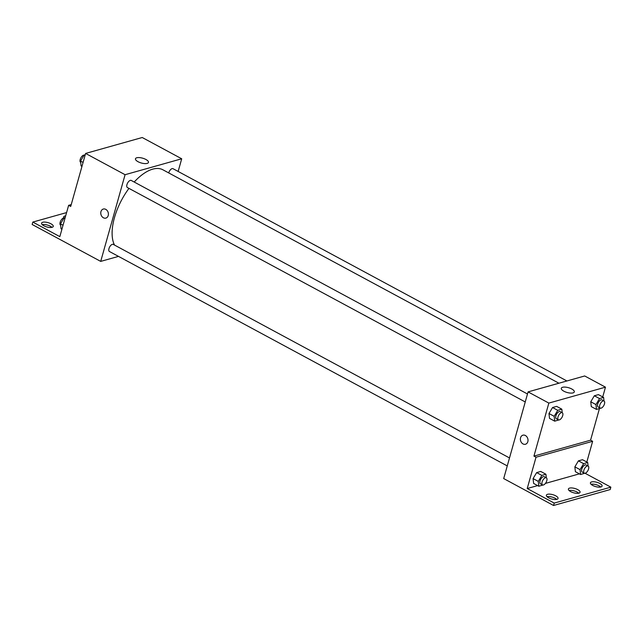 <?xml version="1.0" encoding="UTF-8"?>
<svg xmlns="http://www.w3.org/2000/svg" width="643" height="643" viewBox="0 0 643 643"><rect width="100%" height="100%" fill="white"/><g stroke="black" fill="none" stroke-linecap="round" stroke-linejoin="round"><path stroke-width="0.96" d="M118.497 256.388L100.71 261.396L32.15 224.487L32.825 222.076L59.831 236.632L68.632 205.326L70.706 206.451L85.607 153.436L142.232 137.514L181.704 158.781L178.143 171.456M103.314 209.039A4.71 3.745 -105.7 0 0 100.766 213.074A4.71 3.745 -105.7 0 0 103.402 217.784A4.71 3.745 74.3 0 1 100.766 213.074A4.71 3.745 74.3 0 1 103.314 209.039A4.71 3.745 74.3 0 1 108.193 212.56A4.71 3.745 74.3 0 1 105.862 218.106A4.71 3.745 74.3 0 1 103.402 217.784A4.71 3.745 -105.7 0 0 105.862 218.106M100.71 261.396L125.08 174.703L85.607 153.436M527.485 393.99L131.22 180.426A4.035 1.945 118.3 0 0 126.944 184.645A4.035 1.945 118.3 0 0 127.394 187.539L525.243 401.955M509.505 457.945L113.248 244.388A4.035 1.945 118.3 0 0 108.972 248.6A4.035 1.945 118.3 0 0 109.414 251.493L507.263 465.91M125.08 174.703L181.704 158.781M566.909 380.969L172.999 168.683A4.035 1.945 118.3 0 0 168.723 172.903A4.035 1.945 118.3 0 0 168.715 172.927M558.92 383.22L162.92 169.8A45.766 22.031 118.3 0 0 134.202 182.033M128.962 188.383A45.766 22.031 118.3 0 0 114.47 217.607A45.766 22.031 118.3 0 0 114.51 245.063M145.913 159.48A6.752 2.5 -164.3 0 1 148.469 162.414A6.752 2.5 -164.3 0 1 141.291 162.992A6.752 2.5 -164.3 0 1 135.464 158.757A6.752 2.5 -164.3 0 1 139.362 157.599A6.752 2.5 -164.3 0 1 145.913 159.48M68.632 205.326L71.228 204.603M32.825 222.076L66.591 212.584M42.253 224.632A6.06 2.242 -164.3 0 1 50.291 226.199A6.06 2.242 -164.3 0 1 51.93 227.349M50.966 223.796A6.06 2.242 -164.3 0 1 53.256 226.424A6.06 2.242 -164.3 0 1 46.818 226.947A6.06 2.242 -164.3 0 1 41.594 223.153A6.06 2.242 -164.3 0 1 45.09 222.108A6.06 2.242 -164.3 0 1 50.966 223.796M63.866 217.961A6.06 2.242 -164.3 0 1 63.617 216.956A6.06 2.242 -164.3 0 1 65.65 215.919M599.453 408.57L590.563 440.182L533.939 456.104L536.021 457.221L527.22 488.527L554.226 503.083L553.551 505.486L503.702 478.577L528.072 391.892L584.696 375.97L605.473 387.166L602.716 396.948M522.92 435.182A4.71 3.745 -105.7 0 0 520.372 439.217A4.71 3.745 -105.7 0 0 523.016 443.927A4.71 3.745 74.3 0 1 520.372 439.217A4.71 3.745 74.3 0 1 522.92 435.182A4.71 3.745 74.3 0 1 527.799 438.703A4.71 3.745 74.3 0 1 525.468 444.249A4.71 3.745 74.3 0 1 523.008 443.927A4.71 3.745 -105.7 0 0 525.476 444.249M533.939 456.104L548.841 403.089L528.072 391.892M590.764 401.771L591.287 406.609L590.764 401.771L594.333 395.775L590.764 401.771L595.957 404.568L599.525 398.572L603.608 397.422L603.986 400.959M598.416 394.625L594.333 395.775L598.416 394.625L603.608 397.422M548.985 413.513L549.508 418.36L548.985 413.513L552.554 407.525L548.985 413.513L554.178 416.31L557.746 410.322L561.829 409.173L562.215 412.702M556.637 406.376L552.554 407.525L556.637 406.376L561.829 409.173M548.841 403.089L605.473 387.166M571.756 388.983A6.752 2.5 -164.3 0 1 574.312 391.917A6.752 2.5 -164.3 0 1 567.134 392.495A6.752 2.5 -164.3 0 1 561.307 388.259A6.752 2.5 -164.3 0 1 565.205 387.102A6.752 2.5 -164.3 0 1 571.756 388.983M590.563 440.182L592.645 441.299L586.818 462.02M585.066 473.256L610.85 487.161L610.175 489.564L553.551 505.486M610.85 487.161L554.226 503.083M569.055 490.488A6.06 2.242 -164.3 0 1 577.092 492.056A6.06 2.242 -164.3 0 1 578.724 493.205M591.07 484.292A6.06 2.242 -164.3 0 1 600.747 487.008M547.032 496.677A6.06 2.242 -164.3 0 1 556.709 499.394M592.645 441.299L536.021 457.221M533.087 478.593L533.61 483.432L533.087 478.593L536.656 472.597L533.087 478.593L538.279 481.39L541.848 475.394L545.931 474.245L546.309 477.781M540.739 471.448L536.656 472.597L540.739 471.448L545.931 474.245M574.866 466.842L575.381 471.689L574.866 466.842L578.427 460.854L574.866 466.842L580.058 469.639L583.619 463.651L587.71 462.502L588.088 466.03M582.518 459.705L578.427 460.854L582.518 459.705L587.71 462.502M579.399 473.851L545.425 483.407M537.628 485.602L527.22 488.527M577.768 489.644A6.06 2.242 -164.3 0 1 580.058 492.281A6.06 2.242 -164.3 0 1 573.62 492.795A6.06 2.242 -164.3 0 1 568.396 489.001A6.06 2.242 -164.3 0 1 571.892 487.957A6.06 2.242 -164.3 0 1 577.768 489.644M592.709 485.441A6.06 2.242 -164.3 0 1 590.419 482.813A6.06 2.242 -164.3 0 1 596.857 482.29A6.06 2.242 -164.3 0 1 602.081 486.084A6.06 2.242 -164.3 0 1 598.585 487.129A6.06 2.242 -164.3 0 1 592.709 485.441M548.664 497.827A6.06 2.242 -164.3 0 1 546.373 495.19A6.06 2.242 -164.3 0 1 552.811 494.676A6.06 2.242 -164.3 0 1 558.036 498.47A6.06 2.242 -164.3 0 1 554.539 499.515A6.06 2.242 -164.3 0 1 548.664 497.827M558.815 419.951L554.7 421.157L554.178 416.31M562.255 412.726L560.182 411.608A4.035 1.945 118.3 0 0 555.906 415.828A4.035 1.945 118.3 0 0 556.348 418.722L558.429 419.839A4.035 1.945 118.3 0 0 562.054 417.203A4.035 1.945 118.3 0 0 562.255 412.726A4.035 1.945 118.3 0 0 557.987 416.945A4.035 1.945 118.3 0 0 558.429 419.839M554.7 421.157L549.508 418.36M557.746 410.322L552.554 407.525M600.594 408.209L596.479 409.414L595.957 404.568M604.034 400.983L601.961 399.866A4.035 1.945 118.3 0 0 597.685 404.077A4.035 1.945 118.3 0 0 598.127 406.971L600.208 408.096A4.035 1.945 118.3 0 0 603.833 405.46A4.035 1.945 118.3 0 0 604.034 400.983A4.035 1.945 118.3 0 0 599.758 405.203A4.035 1.945 118.3 0 0 600.208 408.096M596.479 409.414L591.287 406.609M599.525 398.572L594.333 395.775M542.917 485.031L538.802 486.237L538.279 481.39M546.357 477.805L544.283 476.688A4.035 1.945 118.3 0 0 540.007 480.908A4.035 1.945 118.3 0 0 540.45 483.793L542.523 484.918A4.035 1.945 118.3 0 0 546.156 482.282A4.035 1.945 118.3 0 0 546.357 477.805A4.035 1.945 118.3 0 0 542.081 482.025A4.035 1.945 118.3 0 0 542.523 484.918M538.802 486.237L533.61 483.432M541.848 475.394L536.656 472.597M584.696 473.28L580.581 474.486L580.058 469.639M588.136 466.054L586.062 464.937A4.035 1.945 118.3 0 0 581.786 469.157A4.035 1.945 118.3 0 0 582.228 472.05L584.302 473.168A4.035 1.945 118.3 0 0 587.935 470.531A4.035 1.945 118.3 0 0 588.136 466.054A4.035 1.945 118.3 0 0 583.86 470.274A4.035 1.945 118.3 0 0 584.302 473.168M580.581 474.486L575.381 471.689M583.619 463.651L578.427 460.854M81.966 166.384L81.082 165.91L80.56 161.063L84.129 155.067L85.238 154.754M83.084 162.422L80.56 161.063M85.013 155.55L84.129 155.067M84.096 155.124A4.035 1.945 118.3 0 0 80.206 159.456A4.035 1.945 118.3 0 0 80.656 162.349L80.697 162.374M61.913 229.221L61.029 228.747L60.506 223.901L64.075 217.905L65.184 217.591M63.03 225.259L60.506 223.901M64.959 218.387L64.075 217.905M64.035 217.961A4.035 1.945 118.3 0 0 60.153 222.293A4.035 1.945 118.3 0 0 60.595 225.187L60.643 225.211"/></g></svg>
